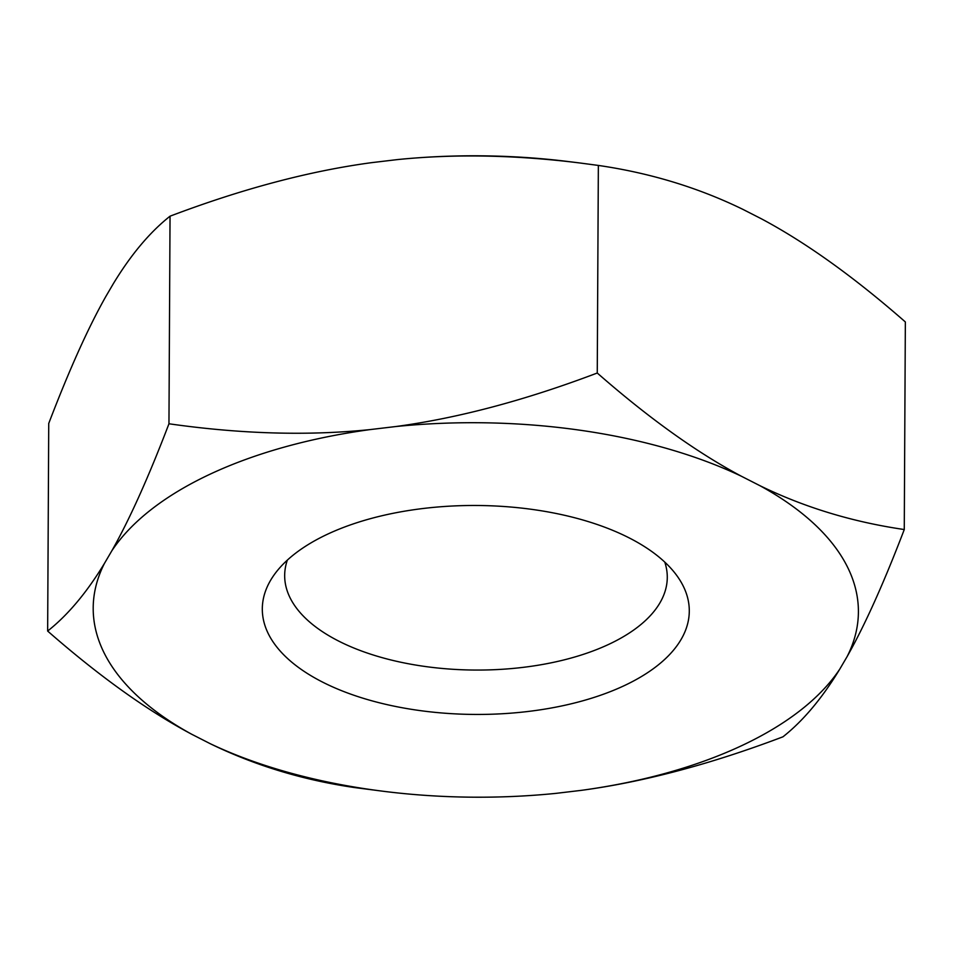 <?xml version="1.0" encoding="UTF-8"?>
<svg xmlns="http://www.w3.org/2000/svg" width="953" height="953" viewBox="0 0 953 953"><rect width="100%" height="100%" fill="white"/><g stroke="black" fill="none" stroke-linecap="round" stroke-linejoin="round"><path stroke-width="1.43" d="M664.777 562.103A191.303 93.62 0.3 0 1 667.279 577.447A191.303 93.62 0.3 0 1 608.991 644.252A191.303 93.62 0.3 0 1 401.082 662.287A191.303 93.62 0.3 0 1 284.673 575.445A191.303 93.62 0.3 0 1 287.341 560.126M624.251 685.648A213.496 104.485 0.3 0 1 361.092 697.62A213.496 104.485 0.3 0 1 273.999 575.052A213.496 104.485 0.3 0 1 476.345 505.483A213.496 104.485 0.3 0 1 677.952 577.173A213.496 104.485 0.3 0 1 624.251 685.648M839.796 669.089A382.606 187.241 0.3 0 1 741.839 745.591A382.606 187.241 0.3 0 1 581.58 790.323L555.718 793.396A382.606 187.241 0.3 0 1 384.917 791.478A382.606 187.241 0.3 0 1 210.256 743.709L191.732 734.263A382.606 187.241 0.3 0 1 104.485 563.342L111.811 550.834A382.606 187.241 0.3 0 1 370.026 429.6L395.876 426.527A382.606 187.241 0.3 0 1 741.339 476.214L759.875 485.661A382.606 187.241 0.3 0 1 847.122 656.581L839.796 669.089C822.177 698.192 803.236 720.766 782.961 736.812C710.926 764.103 643.799 781.936 581.58 790.323M395.876 426.527C458.107 418.141 525.234 400.308 597.257 373.016L598.353 165.429C650.006 172.946 698.132 187.574 742.744 209.291L761.268 218.737C805.857 242.491 853.888 276.894 905.35 321.947L904.266 529.534C883.788 583.105 864.74 625.454 847.122 656.581M397.282 159.604A382.606 187.241 0.3 0 1 568.083 161.522L579.746 162.963C515.216 154.922 454.39 153.802 397.282 159.604L371.42 162.677C309.201 171.063 242.074 188.897 170.039 216.188C149.764 232.234 130.823 254.808 113.204 283.911L105.878 296.419C88.26 327.546 69.212 369.895 48.734 423.466L47.65 631.053C67.925 615.007 86.866 592.432 104.485 563.342M759.875 485.661C804.475 507.389 852.601 522.006 904.266 529.534M597.257 373.016C648.719 418.069 696.75 452.461 741.339 476.214M111.811 550.834C129.441 519.707 148.489 477.358 168.955 423.775C240.787 434.02 307.819 435.95 370.026 429.6M168.955 423.775L170.039 216.188M598.353 165.429L579.746 162.963M191.732 734.263C147.143 710.509 99.112 676.106 47.65 631.053M384.917 791.478L354.647 787.571C302.994 780.054 254.868 765.426 210.256 743.709"/></g></svg>
